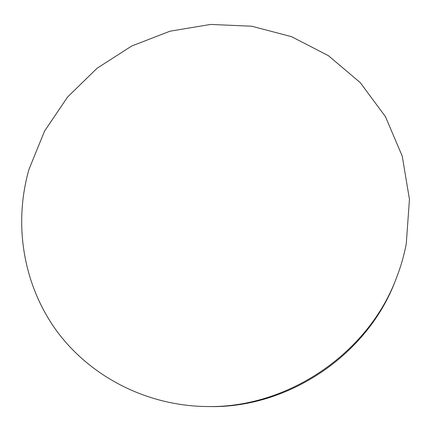 <?xml version="1.0" encoding="UTF-8"?>
<svg xmlns="http://www.w3.org/2000/svg" width="431" height="431" viewBox="0 0 431 431"><rect width="100%" height="100%" fill="white"/><g stroke="black" fill="none" stroke-linecap="round" stroke-linejoin="round"><path stroke-width="0.65" d="M29.012 169.275L44.533 131.159L67.559 97.056L97.007 68.308L131.627 46.052L170.008 31.199L210.597 24.438L251.726 26.221L291.615 36.694L328.427 55.696L360.294 82.666L385.433 116.634L402.247 156.157L409.45 199.359L406.25 243.978C404.014 255.621 400.711 267.048 396.337 278.259C368.079 353.673 287.283 408.346 206.767 406.541C144.967 405.851 87.972 375.083 55.028 328.643C22.272 281.922 13.797 222.321 29.012 169.275M396.337 278.259L395.378 280.71C367.632 354.729 288.431 408.324 209.401 406.562L206.767 406.541"/></g></svg>
